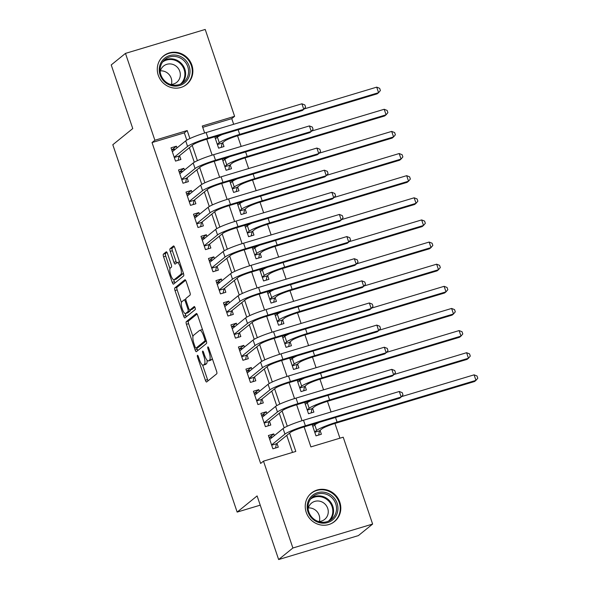 <?xml version="1.0" encoding="UTF-8"?>
<svg xmlns="http://www.w3.org/2000/svg" width="589" height="589" viewBox="0 0 589 589"><rect width="100%" height="100%" fill="white"/><g stroke="black" fill="none" stroke-linecap="round" stroke-linejoin="round"><path stroke-width="0.88" d="M197.44 355.329A1.612 0.471 -106.7 0 0 197.558 357.17L205.377 380.251A2.312 0.67 -106.7 0 0 206.599 382.011A2.312 0.67 -106.7 0 0 206.665 381.966L216.737 373.809A2.312 0.67 -106.7 0 0 216.561 371.18L208.749 348.106A1.612 0.471 -106.7 0 0 207.895 346.869A1.612 0.471 -106.7 0 0 207.843 346.899A1.612 0.471 -106.7 0 0 207.969 348.74L208.977 351.721A7.385 2.15 -106.7 0 1 209.544 360.129L208.705 360.807A7.385 2.15 -106.7 0 1 208.477 360.932A7.385 2.15 -106.7 0 1 204.56 355.307L203.551 352.318A1.612 0.471 -106.7 0 0 202.69 351.088A1.612 0.471 -106.7 0 0 202.638 351.118A1.612 0.471 -106.7 0 0 202.763 352.951L203.779 355.94A7.385 2.15 -106.7 0 1 204.339 364.341L203.499 365.025A7.385 2.15 -106.7 0 1 203.271 365.143A7.385 2.15 -106.7 0 1 199.354 359.526L198.346 356.536A1.612 0.471 -106.7 0 0 197.492 355.307A1.612 0.471 -106.7 0 0 197.44 355.329M191.889 65.143A18.34 17.427 -129 0 1 186.625 84.441A18.34 17.427 -129 0 1 158.272 75.237A18.34 17.427 -129 0 1 163.528 55.94A18.34 17.427 -129 0 1 191.889 65.143M339.824 502.218A18.34 17.427 -129 0 1 334.567 521.515A18.34 17.427 -129 0 1 306.214 512.312A18.34 17.427 -129 0 1 311.471 493.015A18.34 17.427 -129 0 1 339.824 502.218M167.519 253.564A2.312 0.67 -106.7 0 0 166.297 251.805A2.312 0.67 -106.7 0 0 166.223 251.842L163.396 254.131A2.312 0.67 -106.7 0 0 163.573 256.76L172.253 282.389A2.312 0.67 -106.7 0 0 173.475 284.148A2.312 0.67 -106.7 0 0 173.541 284.112L183.613 275.947A2.312 0.67 -106.7 0 0 183.437 273.325L174.764 247.689A2.312 0.67 -106.7 0 0 173.541 245.937A2.312 0.67 -106.7 0 0 173.468 245.974L170.059 248.742A2.312 0.67 -106.7 0 0 170.236 251.363L173.946 262.333A2.312 0.67 -106.7 0 0 175.169 264.093A2.312 0.67 -106.7 0 0 175.242 264.056L176.936 262.679A6.177 1.796 -106.7 0 1 177.127 262.576A6.177 1.796 -106.7 0 1 180.506 267.627A6.177 1.796 -106.7 0 1 180.867 274.305L174.234 279.672A6.177 1.796 -106.7 0 1 174.042 279.775A6.177 1.796 -106.7 0 1 170.655 274.732A6.177 1.796 -106.7 0 1 170.302 268.054L171.406 267.156A2.312 0.67 -106.7 0 0 171.23 264.535L167.519 253.564M304.123 426.885L310.896 446.904L343.218 437.2L372.623 524.063L358.37 535.607L278.641 559.55L257.106 495.923L237.153 512.091L112.808 144.732L132.761 128.564L111.225 64.937L125.472 53.393L205.208 29.45L234.606 116.313L202.285 126.017L204.648 133.011M278.641 559.55L292.888 548.006L263.489 461.143L295.811 451.439L289.597 433.077M186.809 140.123L184.35 132.856L152.028 142.56L260.64 463.455L263.489 461.143M152.028 142.56L154.878 140.256L125.472 53.393M186.264 321.69A2.312 0.67 -106.7 0 0 186.441 324.318L195.114 349.947A2.312 0.67 -106.7 0 0 196.343 351.707A2.312 0.67 -106.7 0 0 196.409 351.67L206.481 343.505A2.312 0.67 -106.7 0 0 206.305 340.884L197.632 315.248A2.312 0.67 -106.7 0 0 196.409 313.488A2.312 0.67 -106.7 0 0 196.336 313.532L186.264 321.69L188.421 321.042A2.312 0.67 -106.7 0 0 188.598 323.67L192.942 336.518M183.68 316.168L175.007 290.539A2.312 0.67 -106.7 0 1 174.83 287.911L184.902 279.753A2.312 0.67 -106.7 0 1 184.975 279.716A2.312 0.67 -106.7 0 1 186.198 281.468L189.908 292.438A2.312 0.67 -106.7 0 1 190.085 295.067L185.999 298.373A2.312 0.67 -106.7 0 0 186.176 301.001L188.642 308.275A2.312 0.67 -106.7 0 0 189.864 310.035A2.312 0.67 -106.7 0 0 189.938 309.998L194.186 306.552A1.612 0.471 -106.7 0 1 194.237 306.523A1.612 0.471 -106.7 0 1 195.121 307.848A1.612 0.471 -106.7 0 1 195.217 309.593L184.975 317.891A2.312 0.67 -106.7 0 1 184.909 317.927A2.312 0.67 -106.7 0 1 183.68 316.168L185.837 315.52L185.16 313.532M215.405 136.589L214.845 137.046M214.757 136.788L218.607 148.163L223.997 146.551L222.686 142.678M222.892 158.721L222.34 159.177M222.252 158.92L226.102 170.295L231.492 168.682L230.181 164.81M230.387 180.852L229.828 181.302M229.739 181.044L233.59 192.426L238.979 190.807L237.669 186.934M237.875 202.984L237.315 203.433M237.234 203.176L241.085 214.558L246.467 212.938L245.157 209.066M245.37 225.116L244.81 225.565M244.722 225.307L248.573 236.69L253.962 235.07L252.652 231.197M252.858 247.24L252.298 247.697L254.993 246.924L255.663 247.255M252.21 247.439L256.068 258.814L261.45 257.202L260.139 253.329M260.345 269.372L259.793 269.828M259.705 269.571L263.555 280.946L268.945 279.333L267.634 275.461M267.84 291.503L267.281 291.953M267.192 291.695L271.043 303.077L276.432 301.458L275.122 297.585M275.328 313.635L274.768 314.084M274.688 313.827L278.538 325.209L283.92 323.589L282.61 319.717M282.823 335.767L282.264 336.216M282.175 335.958L286.026 347.341L291.415 345.721L290.105 341.848M290.311 357.891L289.751 358.348M289.663 358.09L293.521 369.465L298.903 367.853L297.592 363.98M297.798 380.023L297.246 380.479L299.941 379.706L300.604 380.03M297.158 380.222L301.008 391.597L306.398 389.984L305.087 386.112M305.293 402.154L304.734 402.604M304.646 402.346L308.496 413.728L313.885 412.109L312.575 408.236M274.364 435.624L273.782 433.909L268.4 435.521L272.891 448.803L278.28 447.184L276.97 443.311M266.876 413.493L266.294 411.777L260.905 413.39L265.403 426.672L270.785 425.052L269.475 421.179M259.381 391.361L258.807 389.646L253.417 391.265L257.908 404.54L263.298 402.92L261.987 399.047M251.893 369.229L251.312 367.514L245.922 369.134L250.421 382.408L255.81 380.796L254.5 376.923M244.406 347.098L243.824 345.382L238.435 347.002L242.926 360.284L248.315 358.664L247.005 354.792M236.911 324.973L236.329 323.251L230.947 324.87L235.438 338.152L240.827 336.533L239.517 332.66M229.423 302.842L228.841 301.126L223.452 302.739L227.95 316.021L233.332 314.401L232.022 310.528M221.928 280.71L221.354 278.995L215.964 280.614L220.455 293.889L225.845 292.269L224.534 288.396M214.44 258.578L213.859 256.863L208.469 258.483L212.968 271.757L218.357 270.145L217.047 266.272M206.953 236.447L206.371 234.731L200.982 236.351L205.473 249.633L210.862 248.013L209.551 244.141M199.457 214.322L198.876 212.6L193.494 214.219L197.985 227.501L203.374 225.881L202.064 222.009M191.97 192.191L191.388 190.475L185.999 192.088L190.497 205.37L195.879 203.75L194.569 199.877M184.475 170.059L183.893 168.344L178.511 169.963L183.002 183.238L188.392 181.618L187.081 177.745M292.519 452.426L286.747 435.389M284.185 427.813L279.26 413.257M276.697 405.688L271.765 391.125M269.202 383.557L264.277 368.994M261.715 361.425L256.789 346.862M254.227 339.293L249.294 324.738M246.732 317.162L241.807 302.606M239.244 295.037L234.312 280.474M231.749 272.906L226.824 258.343M224.262 250.774L219.336 236.211M216.774 228.642L211.841 214.087M209.279 206.511L204.354 191.955M201.791 184.386L196.859 169.823M194.296 162.255L189.371 147.692M176.987 147.927L176.405 146.212L171.016 147.832L175.515 161.106L180.904 159.494L179.586 155.621M339.927 438.187L334.935 423.447M331.055 411.976L327.447 401.323M323.56 389.844L319.952 379.191M316.072 367.72L312.464 357.059M308.577 345.588L304.969 334.927M301.089 323.457L297.482 312.796M293.602 301.325L289.994 290.671M286.107 279.193L282.499 268.54M278.619 257.069L275.011 246.408M271.124 234.937L267.516 224.276M263.636 212.806L260.029 202.145M256.141 190.674L252.541 180.02M248.654 168.542L245.046 157.889M241.166 146.418L237.558 135.757M233.671 124.286L231.757 118.617L202.726 127.334M312.141 424.478L315.991 435.86L321.373 434.24L320.063 430.368M237.153 512.091L260.228 505.163M372.623 524.063L292.888 548.006M231.757 118.617L234.606 116.313M206.739 139.195L212.143 155.143M214.234 161.327L219.631 177.267M221.722 183.451L227.118 199.399M229.217 205.583L234.613 221.53M236.704 227.715L242.101 243.662M244.199 249.846L249.596 265.794M251.687 271.978L257.084 287.918M259.175 294.102L264.571 310.05M266.67 316.234L272.066 332.181M274.157 338.366L279.554 354.313M281.652 360.497L287.049 376.445M289.14 382.629L294.537 398.569M296.628 404.753L302.024 420.701M189.901 138.533L187.199 130.544L154.878 140.256M287.277 426.23L282.109 410.945M279.79 404.098L274.614 388.814M272.302 381.966L267.126 366.682M264.807 359.835L259.639 344.558M257.319 337.703L252.144 322.426M249.824 315.579L244.656 300.294M242.337 293.447L237.161 278.163M234.849 271.315L229.673 256.031M227.354 249.184L222.186 233.907M219.866 227.052L214.691 211.775M212.371 204.928L207.203 189.643M204.884 182.796L199.708 167.512M197.396 160.664L192.22 145.38M184.35 132.856L187.199 130.544M312.781 424.286L312.222 424.735M273.782 433.909L269.129 437.679M266.294 411.777L261.634 415.547M258.807 389.646L254.146 393.415M251.312 367.514L246.658 371.291M243.824 345.382L239.163 349.159M236.329 323.251L231.676 327.028M228.841 301.126L224.181 304.896M221.354 278.995L216.693 282.764M213.859 256.863L209.205 260.64M206.371 234.731L201.71 238.508M198.876 212.6L194.223 216.377M191.388 190.475L186.728 194.245M183.893 168.344L179.24 172.113M176.405 146.212L171.745 149.989M203.271 365.143L205.428 364.495A7.385 2.15 -106.7 0 0 205.657 364.377L203.499 365.025M207.026 360.144A7.385 2.15 -106.7 0 1 206.496 363.693L205.657 364.377M208.477 360.932L210.626 360.284A7.385 2.15 -106.7 0 0 210.855 360.159L208.705 360.807M212.217 358.333A7.385 2.15 -106.7 0 1 211.694 359.481L210.855 360.159M202.594 365.025L207.527 379.603A2.312 0.67 -106.7 0 0 208.086 380.818M197.072 314.033L188.421 321.042M196.8 347.9L197.271 349.299A2.312 0.67 -106.7 0 0 197.83 350.521M195.092 346.921A1.612 0.471 -106.7 0 0 195.946 348.151A1.612 0.471 -106.7 0 0 195.997 348.128L204.839 340.965A1.612 0.471 -106.7 0 0 204.714 339.124L203.647 335.973A7.385 2.15 -106.7 0 0 199.737 330.355A7.385 2.15 -106.7 0 0 199.502 330.473L193.464 335.369A7.385 2.15 -106.7 0 0 194.024 343.777L195.092 346.921M198.044 347.51A1.612 0.471 -106.7 0 0 198.103 347.51A1.612 0.471 -106.7 0 0 198.154 347.481L195.997 348.128M206.305 340.876L198.154 347.481M202.564 329.825A7.385 2.15 -106.7 0 0 201.887 329.707L199.737 330.355M181.405 302.429L177.164 289.891L175.007 290.539M185.638 280.254L176.987 287.263A2.312 0.67 -106.7 0 0 177.164 289.891M191.94 309.394A2.312 0.67 -106.7 0 0 192.021 309.387A2.312 0.67 -106.7 0 0 192.088 309.35L194.834 307.127M181.765 301.811A6.177 1.796 -106.7 0 0 182.119 308.489A6.177 1.796 -106.7 0 0 185.506 313.532A6.177 1.796 -106.7 0 0 185.697 313.429L188.031 311.537A2.312 0.67 -106.7 0 0 187.854 308.916L185.395 301.634A2.312 0.67 -106.7 0 0 184.173 299.875A2.312 0.67 -106.7 0 0 184.099 299.919L181.765 301.811M185.506 313.532L187.663 312.884A6.177 1.796 -106.7 0 0 187.854 312.781L185.697 313.429M190.365 309.888A2.312 0.67 -106.7 0 1 190.188 310.889L187.854 312.781M185.837 315.52A2.312 0.67 -106.7 0 0 186.396 316.742M174.042 279.775L176.199 279.134A6.177 1.796 -106.7 0 0 176.391 279.031L174.234 279.672M183.363 273.09A6.177 1.796 -106.7 0 1 183.024 273.657L176.391 279.031M179.579 261.928A6.177 1.796 -106.7 0 0 179.277 261.928L177.127 262.576M174.204 246.474L172.209 248.094A2.312 0.67 -106.7 0 0 172.386 250.715L176.104 261.685A2.312 0.67 -106.7 0 0 176.656 262.908M173.74 279.782L174.403 281.741A2.312 0.67 -106.7 0 0 174.962 282.963M166.959 252.342L165.553 253.484A2.312 0.67 -106.7 0 0 165.73 256.112L169.963 268.621M318.612 435.072L315.984 435.838M312.236 424.772L314.916 423.962L315.586 424.294M314.769 432.252L319.496 430.831L322.036 428.777A11.758 1.333 -18.7 0 1 335.656 423.233L474.543 381.525L475.964 380.369L337.085 422.077A17.633 1.995 161.3 0 0 316.646 430.39L314.681 431.987M319.496 430.831L318.664 435.028M319.606 422.232A17.633 1.995 161.3 0 0 314.769 424.86L312.803 426.451M474.093 374.84L477.024 376.003L477.775 378.219L475.964 380.369L474.093 374.84L401.484 396.64M272.42 437.2L271.823 436.905L269.136 437.708M275.512 448.015L272.884 448.774M271.669 445.196L276.396 443.775L290.333 432.481A11.758 1.333 -18.7 0 1 303.961 426.937L399.747 398.171L401.168 397.015L305.382 425.781A17.633 1.995 161.3 0 0 284.951 434.1L271.581 444.931M399.298 391.486L402.235 392.649L402.979 394.858L401.168 397.015L399.298 391.486L303.512 420.244A17.633 1.995 161.3 0 0 283.073 428.564L269.71 439.394M276.396 443.775L275.571 447.971M337.107 503.264A15.874 15.078 -129 0 1 327.617 522.568A15.874 15.078 -129 0 1 308.018 512.003A15.874 15.078 -129 0 1 317.508 492.691A15.874 15.078 -129 0 1 337.107 503.264M308.813 511.907A14.696 13.967 51 0 0 331.533 519.284A14.696 13.967 51 0 0 335.745 503.816A14.696 13.967 51 0 0 313.024 496.446A14.696 13.967 51 0 0 308.813 511.907M308.349 507.932A10.462 9.939 -129 0 1 319.142 515.294A10.462 9.939 -129 0 1 319.319 521.471M318.325 521.493A10.462 9.939 51 0 0 324.701 519.365A10.462 9.939 51 0 0 327.705 508.359A10.462 9.939 51 0 0 311.529 503.102A10.462 9.939 51 0 0 308.128 508.911M331.519 523.474A18.222 17.317 51 0 0 334.037 521.788A18.222 17.317 51 0 0 339.264 502.616A18.222 17.317 51 0 0 311.088 493.472A18.222 17.317 51 0 0 308.923 495.585M186.271 81.311A15.874 15.078 -129 0 1 164.552 81.812A15.874 15.078 -129 0 1 162.969 59.806A15.874 15.078 -129 0 1 184.688 59.305A15.874 15.078 -129 0 1 186.271 81.311M163.551 60.836A14.696 13.967 51 0 0 164.221 80.421A14.696 13.967 51 0 0 183.591 82.21A14.696 13.967 51 0 0 185.123 80.745A14.696 13.967 51 0 0 184.453 61.16A14.696 13.967 51 0 0 165.082 59.371A14.696 13.967 51 0 0 163.551 60.836M170.383 84.418A10.462 9.939 51 0 0 176.766 82.291A10.462 9.939 51 0 0 177.856 81.253A10.462 9.939 51 0 0 177.377 67.308A10.462 9.939 51 0 0 163.587 66.034A10.462 9.939 51 0 0 162.49 67.072A10.462 9.939 51 0 0 160.186 71.836M183.577 86.399A18.222 17.317 51 0 0 186.095 84.72A18.222 17.317 51 0 0 188.001 82.909A18.222 17.317 51 0 0 187.162 58.613A18.222 17.317 51 0 0 163.146 56.404A18.222 17.317 51 0 0 161.246 58.215A18.222 17.317 51 0 0 160.981 58.51M160.414 70.864A10.462 9.939 -129 0 1 171.377 84.396M311.125 412.941L308.489 413.706M304.749 402.64L307.429 401.831L308.091 402.162M307.281 410.121L312.001 408.7L314.541 406.646A11.758 1.333 -18.7 0 1 328.169 401.102L467.048 359.393L468.476 358.237L329.59 399.946A17.633 1.995 161.3 0 0 309.151 408.265L307.186 409.856M312.001 408.7L311.176 412.896M312.118 400.108A17.633 1.995 161.3 0 0 307.281 402.729L305.316 404.326M466.598 352.708L469.536 353.871L470.287 356.087L468.476 358.237L466.598 352.708L393.997 374.508M303.629 390.809L301.001 391.575M299.786 387.989L304.513 386.575L307.053 384.514A11.758 1.333 -18.7 0 1 320.674 378.97L459.56 337.261L460.981 336.113L322.102 377.814A17.633 1.995 161.3 0 0 301.664 386.134L299.698 387.724M304.513 386.575L303.681 390.765M304.631 377.976A17.633 1.995 161.3 0 0 299.794 380.597L297.828 382.195M459.111 330.576L462.048 331.74L462.792 333.956L460.981 336.113L459.111 330.576L386.502 352.384M296.142 368.685L293.506 369.443M289.766 358.377L292.446 357.575L293.116 357.906M292.299 365.865L297.018 364.444L299.558 362.382A11.758 1.333 -18.7 0 1 313.186 356.838L452.065 315.137L453.493 313.981L314.607 355.682A17.633 1.995 161.3 0 0 294.176 364.002L292.21 365.592M297.018 364.444L296.193 368.64M297.136 355.844A17.633 1.995 161.3 0 0 292.299 358.473L290.333 360.063M451.616 308.445L454.553 309.615L455.304 311.824L453.493 313.981L451.616 308.445L379.014 330.252M288.647 346.553L286.018 347.311M282.271 336.245L284.958 335.443L285.621 335.774M284.804 343.733L289.53 342.312L292.07 340.258A11.758 1.333 -18.7 0 1 305.691 334.707L444.577 293.005L445.998 291.849L307.119 333.558A17.633 1.995 161.3 0 0 286.681 341.87L284.715 343.468M289.53 342.312L288.706 346.509M289.648 333.713A17.633 1.995 161.3 0 0 284.811 336.341L282.845 337.931M444.128 286.32L447.066 287.484L447.817 289.692L445.998 291.849L444.128 286.32L371.519 308.121M264.925 415.068L264.328 414.774L261.649 415.584M268.024 425.884L265.396 426.65M264.181 423.064L268.901 421.643L282.845 410.349A11.758 1.333 -18.7 0 1 296.466 404.805L392.252 376.04L393.68 374.884L297.894 403.649A17.633 1.995 161.3 0 0 277.456 411.969L264.093 422.799M391.803 369.355L394.74 370.518L395.491 372.734L393.68 374.884L391.803 369.355L296.024 398.12A17.633 1.995 161.3 0 0 275.586 406.432L262.215 417.262M268.901 421.643L268.076 425.84M257.437 392.937L256.841 392.642L254.153 393.452M260.529 403.752L257.901 404.518M256.686 400.932L261.413 399.511L275.357 388.217A11.758 1.333 -18.7 0 1 288.978 382.673L384.764 353.908L386.185 352.759L290.406 381.517A17.633 1.995 161.3 0 0 269.968 389.837L256.598 400.667M384.315 347.223L387.253 348.386L387.996 350.602L386.185 352.759L384.315 347.223L288.529 375.988A17.633 1.995 161.3 0 0 268.091 384.308L254.728 395.138M261.413 399.511L260.588 403.708M249.942 370.812L249.353 370.518L246.666 371.32M253.042 381.62L250.413 382.386M249.199 378.801L253.925 377.387L267.862 366.086A11.758 1.333 -18.7 0 1 281.49 360.542L377.269 331.784L378.698 330.628L282.911 359.386A17.633 1.995 161.3 0 0 262.473 367.705L249.11 378.536M376.827 325.091L379.758 326.262L380.509 328.471L378.698 330.628L376.827 325.091L281.041 353.856A17.633 1.995 161.3 0 0 260.603 362.176L247.233 373.006M253.925 377.387L253.093 381.584M242.454 348.681L241.858 348.386L239.178 349.189M245.554 359.496L242.918 360.254M241.711 356.676L246.43 355.255L260.375 343.961A11.758 1.333 -18.7 0 1 273.995 338.417L369.782 309.652L371.21 308.496L275.424 337.261A17.633 1.995 161.3 0 0 254.985 345.574L241.615 356.404M369.332 302.96L372.27 304.13L373.021 306.339L371.21 308.496L369.332 302.96L273.546 331.725A17.633 1.995 161.3 0 0 253.115 340.044L239.745 350.875M246.43 355.255L245.606 359.452M281.159 324.421L278.531 325.187M274.783 314.121L277.463 313.311L278.133 313.642M277.316 321.601L282.043 320.18L284.583 318.126A11.758 1.333 -18.7 0 1 298.203 312.582L437.082 270.874L438.51 269.718L299.632 311.426A17.633 1.995 161.3 0 0 279.193 319.739L277.228 321.336M282.043 320.18L281.211 324.377M282.153 311.581A17.633 1.995 161.3 0 0 277.316 314.209L275.35 315.8M436.64 264.189L439.571 265.352L440.322 267.568L438.51 269.718L436.64 264.189L364.031 285.989M234.967 326.549L234.37 326.254L231.683 327.057M238.059 337.364L235.431 338.123M234.216 334.545L238.943 333.124L252.88 321.83A11.758 1.333 -18.7 0 1 266.508 316.286L362.294 287.52L363.715 286.364L267.929 315.13A17.633 1.995 161.3 0 0 247.498 323.449L234.127 334.28M361.845 280.835L364.782 281.998L365.526 284.207L363.715 286.364L361.845 280.835L266.059 309.593A17.633 1.995 161.3 0 0 245.62 317.913L232.257 328.743M238.943 333.124L238.111 337.32M273.671 302.29L271.036 303.055M267.296 291.989L269.976 291.18L270.638 291.511M269.821 299.47L274.548 298.049L277.088 295.995A11.758 1.333 -18.7 0 1 290.716 290.451L429.595 248.742L431.023 247.586L292.137 289.295A17.633 1.995 161.3 0 0 271.698 297.614L269.733 299.205M274.548 298.049L273.723 302.245M274.665 289.457A17.633 1.995 161.3 0 0 269.828 292.078L267.862 293.675M429.145 242.057L432.083 243.22L432.834 245.436L431.023 247.586L429.145 242.057L356.544 263.857M227.472 304.417L226.875 304.123L224.195 304.933M230.571 315.233L227.943 315.998M226.728 312.413L231.448 310.992L245.392 299.698A11.758 1.333 -18.7 0 1 259.013 294.154L354.799 265.389L356.227 264.233L260.441 292.998A17.633 1.995 161.3 0 0 240.003 301.318L226.64 312.148M354.35 258.704L357.287 259.867L358.038 262.083L356.227 264.233L354.35 258.704L258.571 287.469A17.633 1.995 161.3 0 0 238.133 295.781L224.762 306.611M231.448 310.992L230.623 315.189M266.176 280.158L263.548 280.924M259.801 269.858L262.488 269.055L263.15 269.379M262.333 277.338L267.06 275.924L269.6 273.863A11.758 1.333 -18.7 0 1 283.221 268.319L422.107 226.61L423.528 225.462L284.649 267.163A17.633 1.995 161.3 0 0 264.211 275.483L262.245 277.073M267.06 275.924L266.228 280.114M267.178 267.325A17.633 1.995 161.3 0 0 262.341 269.946L260.375 271.544M421.658 219.925L424.595 221.089L425.339 223.305L423.528 225.462L421.658 219.925L349.049 241.733M219.984 282.286L219.388 281.991L216.7 282.801M223.076 293.101L220.448 293.867M219.233 290.281L223.96 288.86L237.897 277.566A11.758 1.333 -18.7 0 1 251.525 272.022L347.311 243.257L348.732 242.108L252.953 270.866A17.633 1.995 161.3 0 0 232.515 279.186L219.145 290.016M346.862 236.572L349.8 237.735L350.543 239.951L348.732 242.108L346.862 236.572L251.076 265.337A17.633 1.995 161.3 0 0 230.638 273.657L217.275 284.487M223.96 288.86L223.135 293.057M258.689 258.034L256.053 258.792M254.846 255.214L259.565 253.793L262.105 251.731A11.758 1.333 -18.7 0 1 275.733 246.187L414.612 204.486L416.04 203.33L277.154 245.031A17.633 1.995 161.3 0 0 256.723 253.351L254.75 254.941M259.565 253.793L258.74 257.989M259.683 245.193A17.633 1.995 161.3 0 0 254.846 247.822L252.88 249.412M414.163 197.794L417.1 198.964L417.851 201.173L416.04 203.33L414.163 197.794L341.561 219.601M212.489 260.161L211.9 259.867L209.213 260.669M215.589 270.969L212.96 271.735M211.745 268.15L216.472 266.736L230.409 255.435A11.758 1.333 -18.7 0 1 244.037 249.891L339.816 221.133L341.245 219.977L245.458 248.735A17.633 1.995 161.3 0 0 225.02 257.054L211.657 267.885M339.374 214.44L342.305 215.603L343.056 217.82L341.245 219.977L339.374 214.44L243.588 243.205A17.633 1.995 161.3 0 0 223.15 251.525L209.78 262.355M216.472 266.736L215.64 270.925M251.194 235.902L248.565 236.66M244.818 225.594L247.505 224.792L248.168 225.123M247.351 233.082L252.077 231.661L254.617 229.607A11.758 1.333 -18.7 0 1 268.238 224.056L407.124 182.354L408.545 181.198L269.666 222.907A17.633 1.995 161.3 0 0 249.228 231.219L247.262 232.817M252.077 231.661L251.253 235.858M252.195 223.062A17.633 1.995 161.3 0 0 247.358 225.69L245.392 227.28M406.675 175.669L409.613 176.833L410.364 179.041L408.545 181.198L406.675 175.669L334.066 197.47M205.001 238.03L204.405 237.735L201.725 238.538M208.101 248.845L205.465 249.603M204.258 246.025L208.977 244.604L222.922 233.31A11.758 1.333 -18.7 0 1 236.542 227.766L332.329 199.001L333.757 197.845L237.971 226.61A17.633 1.995 161.3 0 0 217.532 234.923L204.162 245.753M331.879 192.308L334.817 193.479L335.568 195.688L333.757 197.845L331.879 192.308L236.093 221.074A17.633 1.995 161.3 0 0 215.662 229.393L202.292 240.224M208.977 244.604L208.153 248.801M243.706 213.77L241.078 214.536M237.33 203.47L240.01 202.66L240.68 202.991M239.863 210.95L244.582 209.529L247.122 207.475A11.758 1.333 -18.7 0 1 260.75 201.931L399.629 160.223L401.057 159.067L262.179 200.775A17.633 1.995 161.3 0 0 241.74 209.088L239.775 210.685M244.582 209.529L243.758 213.726M244.7 200.93A17.633 1.995 161.3 0 0 239.863 203.558L237.897 205.149M399.187 153.538L402.118 154.701L402.869 156.917L401.057 159.067L399.187 153.538L326.578 175.338M197.514 215.898L196.917 215.603L194.23 216.406M200.606 226.713L197.978 227.472M196.763 223.894L201.49 222.473L215.427 211.179A11.758 1.333 -18.7 0 1 229.055 205.635L324.841 176.869L326.262 175.713L230.476 204.479A17.633 1.995 161.3 0 0 210.045 212.798L196.674 223.629M324.392 170.184L327.322 171.347L328.073 173.556L326.262 175.713L324.392 170.184L228.606 198.942A17.633 1.995 161.3 0 0 208.167 207.262L194.804 218.092M201.49 222.473L200.658 226.669M236.211 191.639L233.583 192.404M229.835 181.338L232.522 180.528L233.185 180.86M232.368 188.819L237.095 187.398L239.635 185.344A11.758 1.333 -18.7 0 1 253.263 179.8L392.141 138.091L393.57 136.935L254.684 178.644A17.633 1.995 161.3 0 0 234.245 186.963L232.28 188.554M237.095 187.398L236.27 191.594M237.212 178.806A17.633 1.995 161.3 0 0 232.375 181.427L230.409 183.024M391.692 131.406L394.63 132.569L395.381 134.785L393.57 136.935L391.692 131.406L319.091 153.206M190.019 193.766L189.422 193.472L186.742 194.282M193.118 204.582L190.483 205.347M189.275 201.762L193.995 200.341L207.939 189.047A11.758 1.333 -18.7 0 1 221.56 183.503L317.346 154.738L318.774 153.582L222.988 182.347A17.633 1.995 161.3 0 0 202.55 190.667L189.187 201.497M316.897 148.053L319.834 149.216L320.585 151.432L318.774 153.582L316.897 148.053L221.118 176.818A17.633 1.995 161.3 0 0 200.68 185.13L187.309 195.96M193.995 200.341L193.17 204.538M228.723 169.507L226.095 170.273M222.347 159.207L225.035 158.404L225.697 158.728M224.88 166.687L229.607 165.273L232.147 163.212A11.758 1.333 -18.7 0 1 245.768 157.668L384.654 115.959L386.075 114.811L247.196 156.512A17.633 1.995 161.3 0 0 226.758 164.832L224.792 166.422M229.607 165.273L228.775 169.463M229.725 156.674A17.633 1.995 161.3 0 0 224.888 159.295L222.914 160.893M384.205 109.274L387.142 110.438L387.886 112.654L386.075 114.811L384.205 109.274L311.596 131.075M182.531 171.635L181.935 171.34L179.247 172.15M185.623 182.45L182.995 183.216M181.78 179.63L186.507 178.209L200.444 166.915A11.758 1.333 -18.7 0 1 214.072 161.371L309.858 132.606L311.279 131.457L215.5 160.215A17.633 1.995 161.3 0 0 195.062 168.535L181.692 179.365M309.409 125.921L312.347 127.084L313.09 129.3L311.279 131.457L309.409 125.921L213.623 154.686A17.633 1.995 161.3 0 0 193.185 163.006L179.822 173.836M186.507 178.209L185.682 182.406M221.236 147.383L218.6 148.141M214.86 137.075L217.54 136.273L218.21 136.604M217.393 144.563L222.112 143.142L224.652 141.08A11.758 1.333 -18.7 0 1 238.28 135.536L377.159 93.835L378.587 92.679L239.701 134.38A17.633 1.995 161.3 0 0 219.27 142.7L217.297 144.29M222.112 143.142L221.287 147.338M222.23 134.542A17.633 1.995 161.3 0 0 217.393 137.171L215.427 138.761M376.71 87.143L379.647 88.313L380.398 90.522L378.587 92.679L376.71 87.143L304.108 108.95M175.036 149.51L174.447 149.216L171.76 150.018M178.136 160.318L175.507 161.084M174.292 157.499L179.019 156.085L192.956 144.784A11.758 1.333 -18.7 0 1 206.584 139.24L302.363 110.482L303.791 109.326L208.005 138.084A17.633 1.995 161.3 0 0 187.567 146.403L174.204 157.234M301.921 103.789L304.852 104.952L305.603 107.169L303.791 109.326L301.921 103.789L206.135 132.554A17.633 1.995 161.3 0 0 185.697 140.874L172.327 151.704M179.019 156.085L178.187 160.274M198.471 356.897L197.558 357.17M208.874 348.467L207.969 348.74M203.669 352.678L202.763 352.951M206.496 363.693L204.339 364.341M204.685 355.668L203.779 355.94M211.694 359.481L209.544 360.129M209.883 351.449L208.977 351.721M207.527 379.603L205.377 380.251M197.271 349.299L195.114 349.947M188.598 323.67L186.441 324.318M206.194 340.552L204.839 340.965M205.62 338.852L204.714 339.124M204.552 335.701L203.647 335.973M176.987 287.263L174.83 287.911M192.088 309.35L189.938 309.998M190.188 310.889L188.031 311.537M188.774 308.636L187.854 308.916M186.301 301.362L185.395 301.634M183.024 273.657L180.867 274.305M176.104 261.685L173.946 262.333M172.386 250.715L170.236 251.363M172.209 248.094L170.059 248.742M174.403 281.741L172.253 282.389M165.73 256.112L163.573 256.76M165.553 253.484L163.396 254.131M316.646 430.39L314.769 424.86M337.085 422.077L335.516 417.461M284.951 434.1L283.073 428.564M305.382 425.781L303.512 420.244M311.625 497.757A14.696 13.967 -129 0 1 332.778 506.223A14.696 13.967 -129 0 1 329.958 520.374M328.426 521.162A14.217 13.503 51 0 0 332.049 506.584A14.217 13.503 51 0 0 310.543 499.097M163.683 60.682A14.696 13.967 -129 0 1 182.148 64.326A14.696 13.967 -129 0 1 182.156 83.152A14.696 13.967 -129 0 1 182.016 83.307M180.484 84.087A14.217 13.503 51 0 0 181.522 83.056A14.217 13.503 51 0 0 181.081 64.341A14.217 13.503 51 0 0 162.601 62.022M309.151 408.265L307.281 402.729M329.59 399.946L328.029 395.329M301.664 386.134L299.794 380.597M322.102 377.814L320.541 373.198M294.176 364.002L292.299 358.473M314.607 355.682L313.046 351.066M286.681 341.87L284.811 336.341M307.119 333.558L305.558 328.934M277.456 411.969L275.586 406.432M297.894 403.649L296.024 398.12M269.968 389.837L268.091 384.308M290.406 381.517L288.529 375.988M262.473 367.705L260.603 362.176M282.911 359.386L281.041 353.856M254.985 345.574L253.115 340.044M275.424 337.261L273.546 331.725M279.193 319.739L277.316 314.209M299.632 311.426L298.063 306.81M247.498 323.449L245.62 317.913M267.929 315.13L266.059 309.593M271.698 297.614L269.828 292.078M292.137 289.295L290.576 284.678M240.003 301.318L238.133 295.781M260.441 292.998L258.571 287.469M264.211 275.483L262.341 269.946M284.649 267.163L283.081 262.547M232.515 279.186L230.638 273.657M252.953 270.866L251.076 265.337M256.723 253.351L254.846 247.822M277.154 245.031L275.593 240.415M225.02 257.054L223.15 251.525M245.458 248.735L243.588 243.205M249.228 231.219L247.358 225.69M269.666 222.907L268.105 218.283M217.532 234.923L215.662 229.393M237.971 226.61L236.093 221.074M241.74 209.088L239.863 203.558M262.179 200.775L260.61 196.159M210.045 212.798L208.167 207.262M230.476 204.479L228.606 198.942M234.245 186.963L232.375 181.427M254.684 178.644L253.123 174.027M202.55 190.667L200.68 185.13M222.988 182.347L221.118 176.818M226.758 164.832L224.888 159.295M247.196 156.512L245.628 151.896M195.062 168.535L193.185 163.006M215.5 160.215L213.623 154.686M219.27 142.7L217.393 137.171M239.701 134.38L238.14 129.764M187.567 146.403L185.697 140.874M208.005 138.084L206.135 132.554M198.103 347.51L195.946 348.151M192.021 309.387L189.864 310.035M185.822 299.381L184.173 299.875M311.088 493.472L310.013 494.34M334.037 521.788L332.962 522.664M163.146 56.404L162.071 57.273M186.095 84.72L185.02 85.589"/></g></svg>
